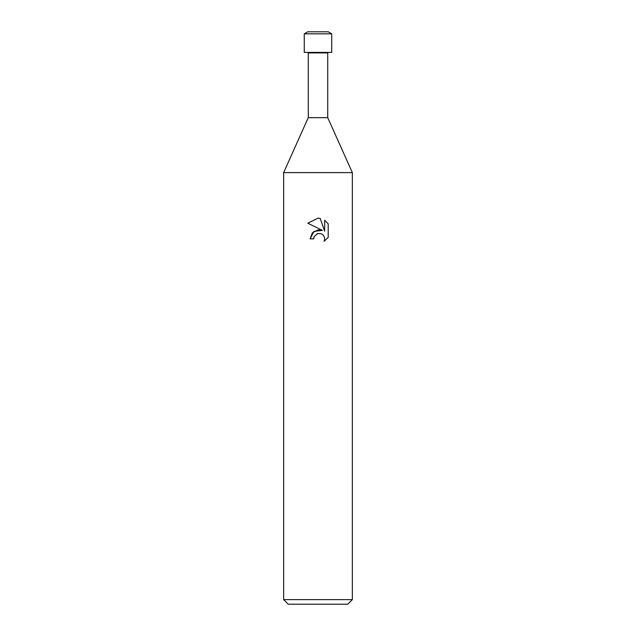 <?xml version="1.0" encoding="UTF-8"?>
<svg xmlns="http://www.w3.org/2000/svg" width="636" height="636" viewBox="0 0 636 636"><rect width="100%" height="100%" fill="white"/><g stroke="black" fill="none" stroke-linecap="round" stroke-linejoin="round"><path stroke-width="0.95" d="M328.232 31.8L307.768 31.8L328.232 31.8L331.738 33.827L331.738 52.406L304.262 52.406L304.262 33.827L331.738 33.827M327.731 52.907L327.731 117.66L308.269 117.66L308.269 52.907L327.731 52.907L328.232 52.406M308.269 117.66L283.656 172.61L352.344 172.61L352.344 599.621L283.656 599.621L288.235 604.2L347.765 604.2L352.344 599.621M322.373 230.383L313.969 231.401L310.098 238.874L312.34 232.856L318 229.85L322.373 230.383L307.792 223.196L318 218.164L320.21 218.402L324.67 231.226L324.67 220.247L328.2 223.824L328.208 237.363L324.098 241.298L324.678 238.842L324.265 236.743L323.08 234.962L321.299 233.778L318 233.492L321.299 233.778L323.08 234.962L324.265 236.743L324.678 238.842L324.106 241.29M283.656 599.621L283.656 172.61L352.344 172.61L327.731 117.66M318 233.492L314.287 236.385L313.707 238.874L314.073 236.87M320.21 218.402L318.326 218.172M318 218.164L307.8 223.196M328.2 223.824L324.67 220.247M317.157 233.746L317.968 233.499M324.098 241.298L328.2 237.363M313.707 238.874L310.098 238.874M308.269 52.907L307.768 52.406M307.768 31.8L304.262 33.827"/></g></svg>
